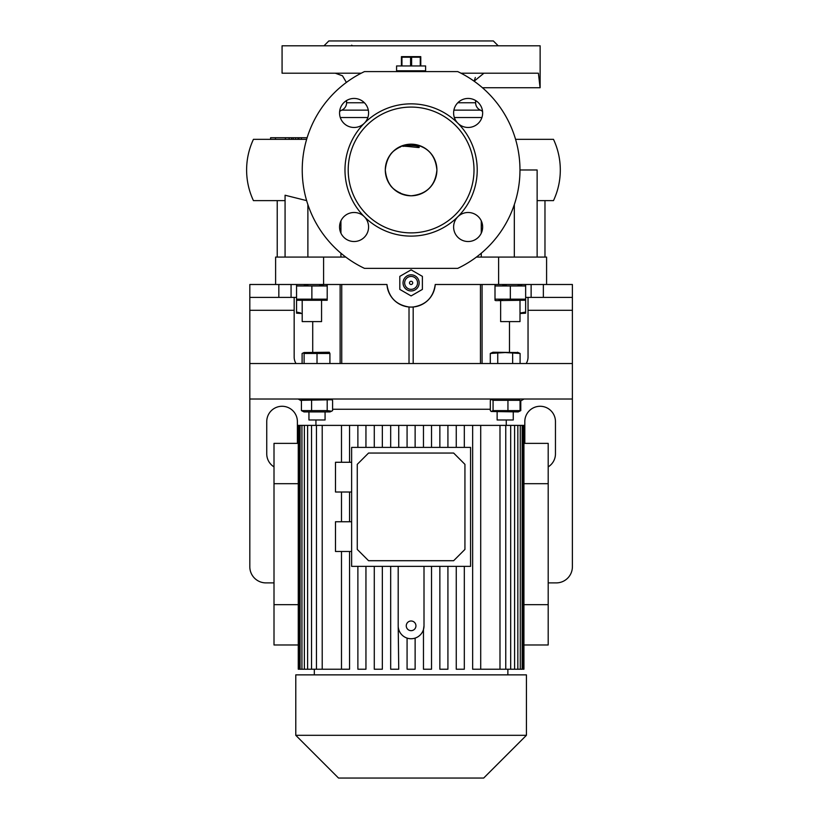 <?xml version="1.0" encoding="UTF-8"?>
<svg xmlns="http://www.w3.org/2000/svg" width="819" height="819" viewBox="0 0 819 819"><rect width="100%" height="100%" fill="white"/><g stroke="black" fill="none" stroke-linecap="round" stroke-linejoin="round"><path stroke-width="1.23" d="M425.614 71.591L425.614 65.95L396.58 65.95L396.58 70.792L425.614 70.792L396.58 70.792L396.58 71.591M420.782 56.644L401.423 56.644M411.619 65.95L411.619 57.217L410.585 57.217L410.585 65.95M411.619 57.217L420.26 57.217L420.26 65.95M420.782 65.95L420.782 57.217L420.26 57.217M401.945 65.95L401.945 57.217L401.423 57.217L401.423 65.95M401.945 57.217L410.585 57.217M404.647 282.883A6.45 6.45 0 0 0 411.097 289.342A6.45 6.45 0 0 0 417.557 282.883A6.45 6.45 0 0 0 411.097 276.433A6.45 6.45 0 0 0 404.647 282.883M419.164 282.883A8.067 8.067 0 0 1 411.097 290.95A8.067 8.067 0 0 1 403.04 282.883A8.067 8.067 0 0 1 411.097 274.826A8.067 8.067 0 0 1 419.164 282.883M409.49 282.883A1.618 1.618 0 0 1 411.097 281.275A1.618 1.618 0 0 1 412.715 282.883A1.618 1.618 0 0 1 411.097 284.5A1.618 1.618 0 0 1 409.49 282.883M411.097 295.925L399.815 289.404L399.815 276.372L411.097 269.85L422.389 276.372L422.389 289.404L411.097 295.925M303.982 399.017L301.423 400.327L331.603 399.744L332.596 400.327L332.596 410.606L331.603 411.189L327.19 410.606L327.19 400.327M274.007 582.893L265.94 582.893A16.124 16.124 0 0 1 249.815 566.758L249.815 399.017L572.389 399.017L572.389 566.758A16.124 16.124 0 0 1 556.265 582.893L548.198 582.893M507.944 410.606L493.069 410.606L491.267 411.496L518.212 411.916L520.065 410.606L507.944 410.606L507.944 400.327L520.065 400.327L518.212 399.017M332.596 409.265L490.315 409.265M296.56 297.399L249.815 297.399L249.815 363.534L572.389 363.534L572.389 310.309L528.04 310.309L528.04 297.399M398.74 447.399L398.74 425.389L390.673 425.389L390.673 447.399L390.673 425.389L374.283 425.389L374.283 447.399L374.283 425.389L357.883 425.389L357.883 447.399L357.883 425.389L298.27 425.389L298.27 669.215L298.874 669.215L298.874 425.389M398.74 425.389L499.989 425.389L499.989 669.215L510.677 669.215L510.677 425.389L499.989 425.389M514.588 425.389L517.833 425.389L517.833 669.215L514.588 669.215L514.588 425.389L510.677 425.389M520.28 425.389L522.143 425.389L522.143 669.215L520.28 669.215L520.28 425.389L517.833 425.389M523.331 425.389L523.331 669.215L523.935 669.215L523.935 425.389L522.143 425.389M472.645 669.215L472.645 425.389L472.645 669.215L499.989 669.215M456.255 669.215L456.255 566.359L456.255 669.215L464.322 669.215L464.322 566.359M439.854 669.215L439.854 566.359L439.854 669.215L447.921 669.215L447.921 566.359M423.464 669.215L423.464 629.524L423.464 669.215L431.531 669.215L431.531 566.359M470.577 447.399L470.577 566.359L351.627 566.359L351.627 447.399L470.577 447.399M351.627 521.744L335.493 521.744L335.493 551.484L351.627 551.484M351.627 462.274L335.493 462.274L335.493 492.014L351.627 492.014M390.673 566.359L390.673 669.215L390.673 566.359M374.283 566.359L374.283 669.215L374.283 566.359M357.883 566.359L357.883 669.215L357.883 566.359M390.673 669.215L398.74 669.215L398.198 625.829A12.899 12.899 0 0 0 411.097 638.738A12.899 12.899 0 0 0 424.007 625.829L423.464 629.524M456.255 447.399L456.255 425.389L456.255 447.399M439.854 447.399L439.854 425.389L439.854 447.399M423.464 447.399L423.464 425.389L423.464 447.399M407.074 638.093L407.074 669.215L415.131 669.215L415.131 638.093M374.283 669.215L382.34 669.215L382.34 566.359M357.883 669.215L365.95 669.215L365.95 566.359M523.935 644.983L548.198 644.983L548.198 443.376L523.935 443.376M298.27 443.376L274.007 443.376L274.007 644.983L298.27 644.983M411.097 674.866L526.422 674.866L526.422 735.308L295.782 735.308L295.782 674.866L411.097 674.866M295.782 735.308L338.523 778.05L483.681 778.05L526.422 735.308M300.061 425.389L300.061 669.215L298.874 669.215M304.371 425.389L304.371 669.215L300.061 669.215M311.527 425.389L311.527 669.215L304.371 669.215M301.924 669.215L301.924 425.389M322.215 425.389L322.215 669.215L311.527 669.215M307.616 669.215L307.616 425.389M349.559 551.484L349.559 669.215L322.215 669.215M341.492 669.215L341.492 551.484L341.492 669.215M341.492 521.744L341.492 492.014L341.492 521.744M341.492 462.274L341.492 425.389L341.492 462.274M316.451 669.215L316.451 425.389M415.131 447.399L415.131 425.389M407.074 447.399L407.074 425.389M431.531 425.389L431.531 447.399M447.921 425.389L447.921 447.399M464.322 425.389L464.322 447.399M480.712 425.389L480.712 669.215M382.34 447.399L382.34 425.389M365.95 447.399L365.95 425.389M349.559 521.744L349.559 492.014M349.559 462.274L349.559 425.389M523.331 669.215L522.143 669.215M520.28 669.215L517.833 669.215M514.588 669.215L510.677 669.215M505.753 669.215L505.753 425.389M298.27 483.691L274.007 483.691M298.27 604.657L274.007 604.657M523.935 604.657L548.198 604.657M523.935 483.691L548.198 483.691M368.56 453.05L453.644 453.05L464.936 464.342L464.936 549.416L453.644 560.708L368.56 560.708L357.268 549.416L357.268 464.342L368.56 453.05M398.198 566.359L398.198 625.829M424.007 625.829L424.007 566.359M411.097 630.671A4.842 4.842 0 0 0 415.939 625.829A4.842 4.842 0 0 0 411.097 620.997A4.842 4.842 0 0 0 406.265 625.829A4.842 4.842 0 0 0 411.097 630.671M482.074 284.5L482.074 363.534M509.49 321.601L509.49 352.242M340.131 363.534L340.131 284.5M312.715 352.242L312.715 321.601M302.109 363.534L302.109 353.47L304.105 352.754M303.941 352.794L302.109 353.47L304.105 352.539L304.105 353.47L329.914 353.47L329.269 352.242L304.105 352.539M490.294 363.534L490.294 353.47L492.936 352.242L518.099 352.539M317.014 363.534L317.014 353.47M329.914 363.534L329.914 353.47M304.105 363.534L304.105 353.47M341.748 363.534L341.748 284.5M386.957 284.5C388.79 297.399 396.14 304.893 409.019 306.992L411.097 307.084A24.191 24.191 0 0 0 435.237 284.5C433.415 297.399 426.064 304.893 413.185 306.992L411.097 307.084A24.191 24.191 0 0 1 386.957 284.5L323.587 284.5L323.587 257.084L345.782 257.084M435.237 284.5L498.617 284.5L498.617 257.084L514.322 257.084L514.322 204.607M476.423 257.084L498.617 257.084M480.456 363.534L480.456 284.5M514.322 257.084L546.59 257.084L546.59 284.5L572.389 284.5L572.389 310.309M498.617 284.5L546.59 284.5M525.644 297.399L572.389 297.399M297.389 443.376L297.389 421.601A15.326 15.326 0 0 0 282.074 406.275A15.326 15.326 0 0 0 266.748 421.601L266.748 453.859A15.326 15.326 0 0 0 274.007 466.881M548.198 466.881A15.326 15.326 0 0 0 555.456 453.859L555.456 421.601A15.326 15.326 0 0 0 540.13 406.275A15.326 15.326 0 0 0 524.815 421.601L524.815 443.376M296.028 363.534A12.101 12.101 0 0 1 294.164 357.084L294.164 297.399M323.587 257.084L275.614 257.084L275.614 284.5L249.815 284.5L249.815 297.399M526.177 363.534A12.101 12.101 0 0 0 528.04 357.084L528.04 310.309M543.355 297.399L543.355 284.5M278.839 297.399L278.839 284.5M525.644 313.124L525.644 299.17L495.004 299.17L495.004 300.276L495.771 300.624L525.644 300.225M525.644 313.175L520.004 313.534M525.644 312.07L520.004 313.093M327.201 300.225L327.201 299.17L296.56 299.17L296.56 313.175L302.201 313.534M300.583 312.909L296.56 312.07M275.614 284.5L323.587 284.5M495.004 284.91L495.004 285.964L525.644 285.964L525.644 284.858L524.877 284.5M521.621 285.114L517.987 284.858M307.852 285.114L304.218 284.858M296.56 284.91L296.56 285.964L327.201 285.964L327.201 284.858L326.433 284.5M323.167 285.114L319.543 284.858M300.583 300.01L304.218 300.276M296.56 300.276L327.201 300.276M315.909 300.01L319.533 300.276M302.201 300.624L302.201 321.601L321.56 321.601L321.56 300.624M327.201 285.964L327.201 299.17M311.875 285.964L311.875 299.17M296.56 285.964L296.56 299.17M506.296 285.114L502.661 284.858M514.352 300.01L517.987 300.276M499.037 300.01L502.661 300.276M500.644 300.624L500.644 321.601L520.004 321.601L520.004 300.624M495.004 299.17L495.004 285.964M510.329 299.17L510.329 285.964M525.644 299.17L525.644 285.964M277.231 257.084L277.231 200.624M307.883 257.084L307.883 204.607M340.929 220.864L340.929 233.149M340.929 253.214L340.929 257.084M285.073 257.084L285.073 195.229L306.685 200.635M481.275 257.084L481.275 253.214M481.275 233.149L481.275 220.864M537.131 257.084L537.131 169.983L519.973 169.983M285.073 200.624L253.429 200.624C248.915 190.909 246.632 180.702 246.611 169.983C246.632 159.265 248.915 149.058 253.429 139.343L306.634 139.332M553.194 139.343L553.49 139.343C558.005 149.058 560.278 159.265 560.309 169.983C560.278 180.702 558.005 190.909 553.48 200.624L537.131 200.624M553.49 139.343L515.571 139.343M457.719 268.366A108.876 108.876 0 0 0 457.719 71.591L364.486 71.591A108.876 108.876 0 0 0 364.486 268.366L457.719 268.366M403.04 146.437C402.59 145.557 419.656 147.922 419.164 147.481C419.778 145.014 402.59 145.076 403.04 146.437L403.04 145.465M411.097 144.175C426.771 145.71 435.38 154.31 436.906 169.983C435.38 185.657 426.771 194.257 411.097 195.792C395.423 194.257 386.824 185.657 385.299 169.983C386.824 154.31 395.423 145.71 411.097 144.175A25.809 25.809 0 0 0 385.299 169.983A25.809 25.809 0 0 0 411.097 195.792A25.809 25.809 0 0 0 436.906 169.983A25.809 25.809 0 0 0 411.097 144.175M411.097 107.084A62.899 62.899 0 0 0 348.198 169.983A62.899 62.899 0 0 0 411.097 232.883A62.899 62.899 0 0 0 474.006 169.983A62.899 62.899 0 0 0 411.097 107.084M411.097 236.107A66.134 66.134 0 0 0 457.862 123.219A66.134 66.134 0 0 0 364.342 123.219A66.134 66.134 0 0 0 411.097 236.107M364.342 216.748A14.517 14.517 0 0 0 339.557 227.006A14.517 14.517 0 0 0 354.074 241.523A14.517 14.517 0 0 0 364.342 216.748M457.862 216.748A14.517 14.517 0 0 0 468.13 241.523A14.517 14.517 0 0 0 482.647 227.006A14.517 14.517 0 0 0 457.862 216.748M457.862 123.219A14.517 14.517 0 0 0 482.647 112.961A14.517 14.517 0 0 0 468.13 98.444A14.517 14.517 0 0 0 457.862 123.219M364.342 123.219A14.517 14.517 0 0 0 354.074 98.444A14.517 14.517 0 0 0 339.557 112.961A14.517 14.517 0 0 0 364.342 123.219M295.587 139.343L295.598 137.725L293.182 137.725L293.182 139.343M291.564 139.343L291.564 137.725L285.462 137.725M275.44 137.725L285.432 137.725L285.432 139.343L289.148 139.343L275.44 139.343L275.44 137.725L270.598 137.725L270.598 139.343M263.022 139.343L265.612 139.343M346.58 100.522L346.58 102.754A8.067 8.067 0 0 1 341.748 110.145A8.067 8.067 0 0 0 339.639 111.486M457.811 102.754L475.614 102.754A8.067 8.067 0 0 0 480.456 110.145A8.067 8.067 0 0 1 482.565 111.486M475.614 102.754L475.614 100.522M483.916 73.208L474.14 81.214L475.327 77.498M460.974 73.208L538.4 73.208L539.956 86.712M361.22 73.208L282.074 73.208L282.074 45.792L540.13 45.792L540.13 87.725L482.422 87.725M538.4 73.208L496.898 73.208L538.4 73.208M307.115 137.725L298.014 137.725L298.014 139.343M298.014 137.725L295.598 137.725M290.264 137.725L289.148 137.725L289.148 139.343M293.182 137.725L291.564 137.725M298.935 137.725L298.935 139.343M301.361 137.725L301.361 139.343M305.763 137.725L302.856 137.725M324.007 45.792L328.839 40.95L493.355 40.95L498.198 45.792M346.457 45.792L352.733 45.792L351.576 45.199M469.471 45.792L475.747 45.792M490.294 353.47L505.19 352.539L520.096 353.47L520.096 363.534M518.243 352.794L516.369 352.539M495.915 352.794L494.021 352.539M497.747 363.534L497.747 353.47M512.643 363.534L512.643 353.47M520.065 410.606L520.065 400.327M513.257 419.983L513.257 411.916L513.257 419.983L497.133 419.983L497.133 411.916M491.267 411.496L490.315 410.606L490.315 400.327L491.267 399.437L493.069 400.327L507.944 400.327M493.069 410.606L493.069 400.327M518.212 411.916L520.782 410.606L520.782 400.88M331.603 411.189L330.037 411.916L303.982 411.916L301.423 410.606L301.423 400.327M327.19 410.606L301.423 410.606M308.947 411.916L308.947 419.983L325.071 419.983L325.071 411.916M311.599 410.606L311.599 400.327M409.019 363.534L409.019 306.992M413.185 363.534L413.185 306.992M294.164 310.309L249.815 310.309M531.132 297.399L531.132 284.5M291.073 284.5L291.073 297.399M481.9 117.526L454.35 117.526M367.854 117.526L340.305 117.526M341.748 110.145L368.315 110.145M453.89 110.145L480.456 110.145M346.58 102.754L364.394 102.754M330.037 399.017L331.603 399.744M520.065 401.29L524.006 399.017M506.265 425.389L506.265 419.983M249.815 399.017L249.815 363.534M572.389 399.017L572.389 363.534M301.423 400.88L298.198 399.017M315.939 425.389L315.939 419.983M507.872 674.866L507.872 669.215M314.322 674.866L314.322 669.215M297.317 284.5L296.56 284.858M495.771 284.5L495.004 284.858M544.973 257.084L544.973 200.624M398.525 147.451L400.44 147.021C400.389 146.662 392.403 150.809 390.223 154.883C387.029 159.224 385.391 164.25 385.299 169.983C385.391 175.716 387.029 180.743 390.223 185.084C392.403 189.158 400.389 193.304 400.44 192.946L398.525 192.516M346.396 82.432L342.506 75.819L335.299 73.208M517.454 352.242L520.096 353.47M492.168 399.017L491.267 399.437"/></g></svg>
